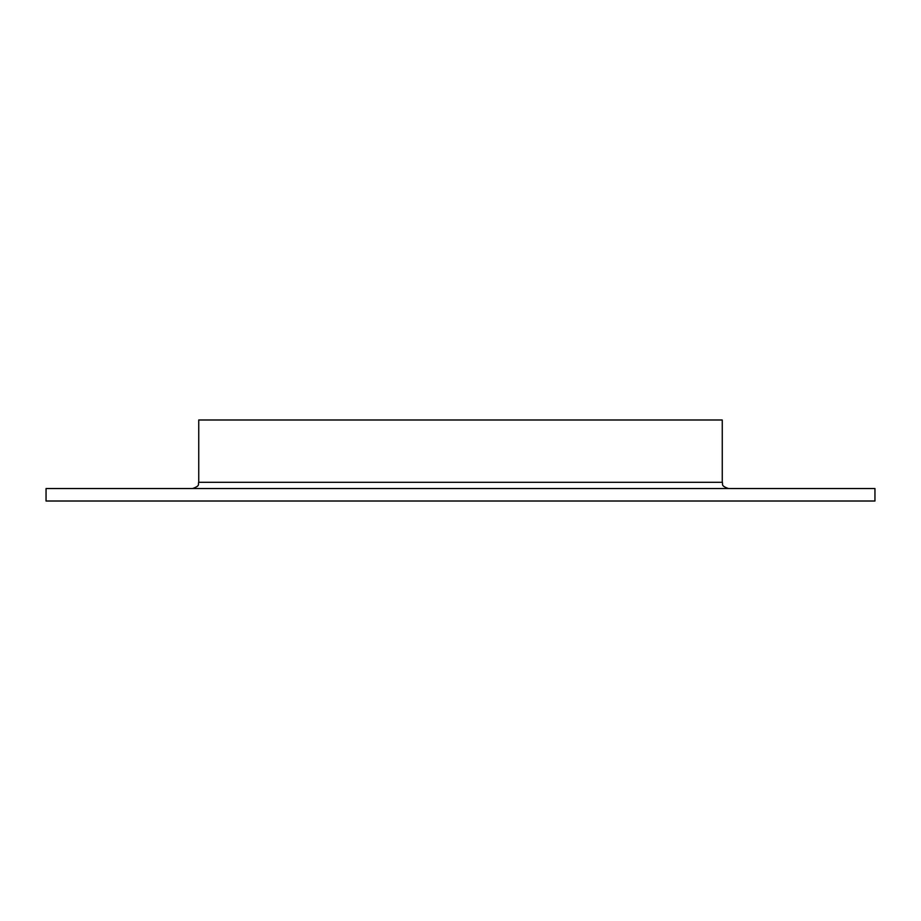 <?xml version="1.0" encoding="UTF-8"?>
<svg xmlns="http://www.w3.org/2000/svg" width="921" height="921" viewBox="0 0 921 921"><rect width="100%" height="100%" fill="white"/><g stroke="black" fill="none" stroke-linecap="round" stroke-linejoin="round"><path stroke-width="1.38" d="M722.26 482.316L198.74 482.316L198.74 419.988L722.26 419.988L722.26 482.316C723.457 484.158 719.969 485.586 728.488 488.544M460.5 501.012L874.95 501.012L874.95 488.544L46.05 488.544L46.05 501.012L460.5 501.012M198.74 482.316C197.543 484.158 201.031 485.586 192.512 488.544"/></g></svg>
